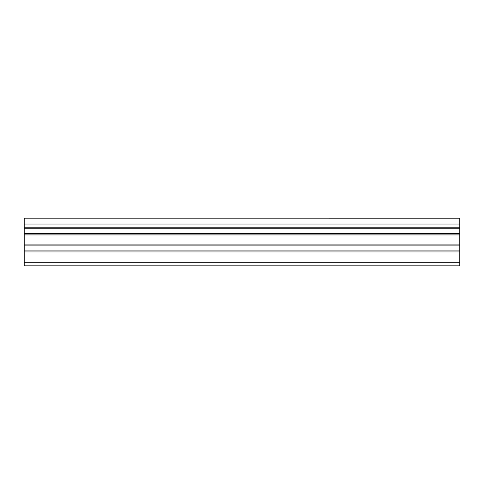 <?xml version="1.0" encoding="UTF-8"?>
<svg xmlns="http://www.w3.org/2000/svg" width="484" height="484" viewBox="0 0 484 484"><rect width="100%" height="100%" fill="white"/><g stroke="black" fill="none" stroke-linecap="round" stroke-linejoin="round"><path stroke-width="0.73" d="M24.2 250.912L24.2 233.996L459.8 233.996L459.8 250.912L24.2 250.912L24.2 265.855L459.8 265.855L459.8 250.912M24.2 218.992L459.8 218.992L459.8 218.145L24.2 218.145L24.2 233.996M24.2 218.145L459.8 218.157M459.8 218.992L459.8 223.039L24.2 223.039M24.2 224.062L459.8 224.062L459.8 223.039M459.8 224.062L459.8 227.789L24.2 227.789M24.2 228.805L459.8 228.805L459.8 227.789M459.8 228.805L459.8 233.355L24.2 233.355M459.8 233.996L459.8 233.355M24.2 262.745L459.8 262.745M24.2 234.934L459.8 234.934M24.2 251.934L459.8 251.934M24.2 245.122L459.8 245.122M459.8 244.093L24.2 244.093M24.2 235.962L459.8 235.962"/></g></svg>
